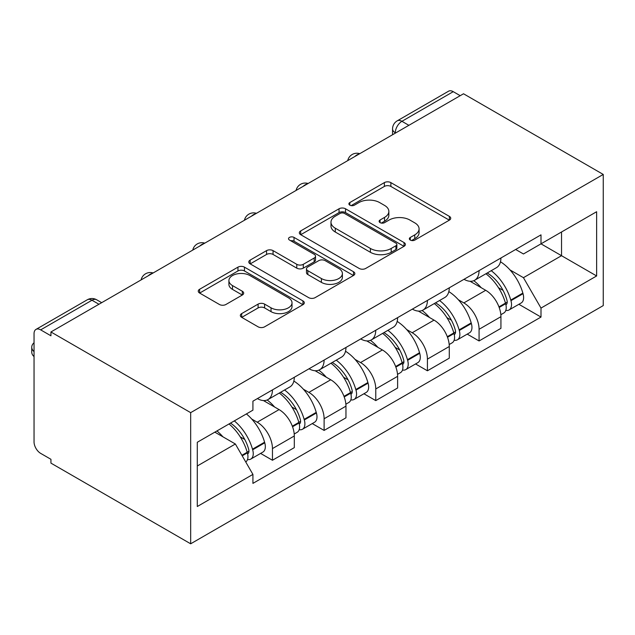 <?xml version="1.0" encoding="UTF-8"?>
<svg xmlns="http://www.w3.org/2000/svg" width="635" height="635" viewBox="0 0 635 635"><rect width="100%" height="100%" fill="white"/><g stroke="black" fill="none" stroke-linecap="round" stroke-linejoin="round"><path stroke-width="0.95" d="M410.297 240.078A3.215 1.857 0 0 0 414.845 240.078L449.382 220.139A4.596 2.651 0 0 0 450.723 218.257A4.596 2.651 0 0 0 449.382 216.384L390.874 182.61A4.596 2.651 0 0 0 384.373 182.61L349.845 202.541A3.215 1.857 0 0 0 348.901 203.859A3.215 1.857 0 0 0 349.845 205.168A3.215 1.857 0 0 0 354.394 205.168L358.862 202.589A14.708 8.493 0 0 1 379.666 202.589L384.54 205.407A14.708 8.493 0 0 1 388.85 211.407A14.708 8.493 0 0 1 384.54 217.416L380.071 219.996A3.215 1.857 0 0 0 379.127 221.305A3.215 1.857 0 0 0 380.071 222.623A3.215 1.857 0 0 0 384.619 222.623L389.088 220.043A14.708 8.493 0 0 1 409.892 220.043L414.766 222.861A14.708 8.493 0 0 1 419.076 228.862A14.708 8.493 0 0 1 414.766 234.871L410.297 237.45A3.215 1.857 0 0 0 409.353 238.76A3.215 1.857 0 0 0 410.297 240.078L410.297 237.45M241.689 313.587A4.596 2.651 0 0 0 240.347 315.46A4.596 2.651 0 0 0 241.689 317.341L258.104 326.819A4.596 2.651 0 0 0 264.604 326.819L302.959 304.673A4.596 2.651 0 0 0 304.3 302.8A4.596 2.651 0 0 0 302.959 300.919L244.451 267.144A4.596 2.651 0 0 0 237.95 267.144L199.596 289.282A4.596 2.651 0 0 0 198.255 291.163A4.596 2.651 0 0 0 199.596 293.037L219.424 304.483A4.596 2.651 0 0 0 225.925 304.483L242.34 295.005A4.596 2.651 0 0 0 243.689 293.132A4.596 2.651 0 0 0 242.34 291.259L232.505 285.583A12.295 7.096 0 0 1 228.91 280.559A12.295 7.096 0 0 1 236.498 274.002A12.295 7.096 0 0 1 249.896 275.542L288.409 297.775A12.295 7.096 0 0 1 292.013 302.8A12.295 7.096 0 0 1 284.424 309.356A12.295 7.096 0 0 1 271.026 307.816L264.604 304.109A4.596 2.651 0 0 0 258.104 304.109L241.689 313.587L241.689 317.341M190.667 412.647L50.935 331.97L463.518 93.774L603.25 174.442L190.667 412.647L190.667 543.798L603.25 305.594L603.25 174.442M359.188 268.454A4.596 2.651 0 0 0 365.689 268.454L404.043 246.316A4.596 2.651 0 0 0 405.384 244.435A4.596 2.651 0 0 0 404.043 242.562L345.535 208.78A4.596 2.651 0 0 0 339.034 208.78L300.68 230.926A4.596 2.651 0 0 0 299.339 232.799A4.596 2.651 0 0 0 300.68 234.68L359.188 268.454M290.759 240.768A3.215 1.857 0 0 1 294.021 241.221L294.021 237.403L353.497 271.74A4.596 2.651 0 0 1 354.846 273.614A4.596 2.651 0 0 1 353.497 275.495L315.143 297.632A4.596 2.651 0 0 1 308.642 297.632L250.142 263.858L250.142 260.104A4.596 2.651 0 0 0 248.793 261.985A4.596 2.651 0 0 0 250.142 263.858M250.142 260.104L266.557 250.627A4.596 2.651 0 0 1 273.058 250.627L296.783 264.327A4.596 2.651 0 0 0 303.284 264.327L314.174 258.04A4.596 2.651 0 0 0 315.516 256.167A4.596 2.651 0 0 0 314.174 254.286L289.473 240.03A3.215 1.857 0 0 1 288.528 238.712A3.215 1.857 0 0 1 290.512 236.998A3.215 1.857 0 0 1 294.021 237.403M50.935 331.97L50.935 335.796L40.664 329.867A9.366 5.405 -120 0 0 35.981 329.406A9.366 5.405 -120 0 0 34.044 333.692L34.044 441.897A9.366 5.405 -120 0 0 40.664 453.374L50.935 459.295L50.935 463.121L190.667 543.798M408.876 125.317L401.923 121.301A9.366 5.405 60 0 0 397.24 120.833L448.564 91.202A9.366 5.405 60 0 1 453.247 91.67L401.923 121.301A9.366 5.405 120 0 0 395.303 132.771L395.303 133.152M460.2 95.679L453.247 91.67M479.076 270.605A21.542 12.438 60 0 1 474.615 280.273L496.467 267.66A21.542 12.438 -120 0 0 500.928 257.993M458.335 299.736L463.844 302.919A21.542 12.438 60 0 1 479.076 329.295L500.936 316.682A21.542 12.438 -120 0 0 485.704 290.298L470.059 281.265M500.936 316.682L500.936 328.343L479.076 340.963L467.225 334.121M474.615 280.273A21.542 12.438 60 0 1 464.01 279.305M479.076 329.295L479.076 340.963M427.418 300.434A21.542 12.438 60 0 1 422.958 310.102L444.817 297.482A21.542 12.438 -120 0 0 449.278 287.814M415.568 363.942L427.418 370.784L449.278 358.164L449.278 346.504A21.542 12.438 -120 0 0 434.046 320.119L418.401 311.094M422.958 310.102A21.542 12.438 60 0 1 412.353 309.126M406.678 329.557L412.186 332.74A21.542 12.438 60 0 1 427.418 359.124L427.418 370.784M375.761 330.256A21.542 12.438 60 0 1 371.308 339.923L393.16 327.303A21.542 12.438 -120 0 0 397.621 317.635M363.918 393.763L375.769 400.606L397.621 387.993L397.621 376.325A21.542 12.438 -120 0 0 382.389 349.948L366.744 340.916M371.308 339.923A21.542 12.438 60 0 1 360.704 338.955M355.021 359.378L360.537 362.561A21.542 12.438 60 0 1 375.769 388.945L375.769 400.606M324.112 360.077A21.542 12.438 60 0 1 319.651 369.745L341.503 357.132A21.542 12.438 -120 0 0 345.964 347.456M312.261 423.585L324.112 430.427L345.964 417.814L345.964 406.154A21.542 12.438 -120 0 0 330.732 379.77L315.087 370.737M319.651 369.745A21.542 12.438 60 0 1 309.047 368.776M303.371 389.207L308.88 392.382A21.542 12.438 60 0 1 324.112 418.767L324.112 430.427M272.455 389.898A21.542 12.438 60 0 1 267.994 399.566L289.846 386.953A21.542 12.438 -120 0 0 294.307 377.285M260.604 453.414L272.455 460.256L294.307 447.635L294.307 435.975A21.542 12.438 -120 0 0 279.075 409.591L263.438 400.558M267.994 399.566A21.542 12.438 60 0 1 257.389 398.597M251.714 419.029L257.223 422.211A21.542 12.438 60 0 1 272.455 448.588L272.455 460.256M515.668 249.484L523.446 253.976L596.63 211.725L561.53 231.989L561.53 255.699L523.446 277.678L509.992 269.915M197.287 465.987L235.371 444L252.92 474.401L197.287 506.516L197.287 442.278L252.92 410.162L252.92 401.177L540.996 234.855L540.996 243.84L596.63 275.963L540.996 308.078L523.446 277.678M596.63 211.725L596.63 275.963M252.92 474.401L252.92 483.386L540.996 317.063L540.996 308.078M235.371 444L214.836 432.149M518.882 304.292L540.996 317.063M411.583 240.53L414.766 238.689A14.708 8.493 0 0 0 419.076 232.688L419.076 228.862M388.85 211.407L388.85 215.233A14.708 8.493 0 0 1 384.54 221.242L381.357 223.076M449.318 220.17L390.874 186.428A4.596 2.651 0 0 0 384.373 186.428L351.131 205.629M403.979 246.348L345.535 212.606A4.596 2.651 0 0 0 339.034 212.606L300.744 234.712M395.915 245.753A3.215 1.857 0 0 0 396.859 244.435A3.215 1.857 0 0 0 395.915 243.126L344.559 213.471A3.215 1.857 0 0 0 340.011 213.471L335.296 216.194A14.708 8.493 0 0 0 330.986 222.202A14.708 8.493 0 0 0 335.296 228.203L370.403 248.468A14.708 8.493 0 0 0 391.2 248.468L395.915 245.753L395.915 249.571A3.215 1.857 0 0 0 396.859 248.261L396.859 244.435M330.986 222.202L330.986 226.02A14.708 8.493 0 0 0 335.296 232.029L335.296 228.203M395.915 249.571L391.2 252.293A14.708 8.493 0 0 1 370.403 252.293L335.296 232.029M250.206 263.898L266.557 254.452L266.557 250.627M315.516 256.167L315.516 259.985A4.596 2.651 0 0 1 314.174 261.866L303.284 268.153A4.596 2.651 0 0 1 296.783 268.153L273.058 254.452A4.596 2.651 0 0 0 266.557 254.452M294.021 241.221L353.441 275.526M321.405 278.543A12.295 7.096 0 0 0 334.804 280.083A12.295 7.096 0 0 0 342.392 273.526A12.295 7.096 0 0 0 338.788 268.502L325.223 260.667A4.596 2.651 0 0 0 318.722 260.667L307.832 266.954A4.596 2.651 0 0 0 306.483 268.835A4.596 2.651 0 0 0 307.832 270.708L321.405 278.543L321.405 282.369A12.295 7.096 0 0 0 334.804 283.909A12.295 7.096 0 0 0 342.392 277.344L342.392 273.526M306.483 268.835L306.483 272.653A4.596 2.651 0 0 0 307.832 274.534L307.832 270.708M321.405 282.369L307.832 274.534M292.013 302.8L292.013 306.618A12.295 7.096 0 0 1 284.424 313.182A12.295 7.096 0 0 1 271.026 311.642L264.604 307.935A4.596 2.651 0 0 0 258.104 307.935L241.752 317.373M228.91 280.559L228.91 284.385A12.295 7.096 0 0 0 232.505 289.401L232.505 285.583M242.276 295.045L232.505 289.401M302.895 304.705L244.451 270.962A4.596 2.651 0 0 0 237.95 270.962L199.66 293.076M487.204 273.01A29.504 17.034 60 0 1 487.355 273.09A29.504 17.034 60 0 1 506.77 299.569L506.944 300.18A5.739 3.31 60 0 1 506.031 304.681A5.739 3.31 60 0 1 505.904 304.752M485.918 273.756A35.592 20.55 60 0 1 505.476 303.117L505.65 303.728A11.827 6.826 60 0 1 503.777 313.015L500.84 314.714M505.801 310.396A11.827 6.826 -120 0 0 509.079 309.951A11.827 6.826 -120 0 0 510.945 300.673L510.77 300.061A35.592 20.55 -120 0 0 491.212 270.693M500.483 261.771A35.592 20.55 60 0 1 522.859 293.084L523.034 293.695A11.827 6.826 60 0 1 521.168 302.974L509.079 309.951M473.781 280.694A35.592 20.55 60 0 1 481.211 287.703M498.515 287.758L503.055 290.378M435.554 302.831A29.504 17.034 60 0 1 435.697 302.919A29.504 17.034 60 0 1 455.112 329.39L455.287 330.002A5.739 3.31 60 0 1 454.382 334.502A5.739 3.31 60 0 1 454.247 334.574M434.261 303.578A35.592 20.55 60 0 1 453.819 332.938L453.993 333.55A11.827 6.826 60 0 1 452.128 342.837L449.183 344.535M454.144 340.225A11.827 6.826 -120 0 0 457.422 339.781A11.827 6.826 -120 0 0 459.288 330.494L459.121 329.882A35.592 20.55 -120 0 0 439.563 300.514M448.826 291.592A35.592 20.55 60 0 1 471.202 322.905L471.376 323.517A11.827 6.826 60 0 1 469.511 332.803L457.422 339.781M422.124 310.515A35.592 20.55 60 0 1 429.554 317.532M446.857 317.579L451.398 320.199M383.897 332.653A29.504 17.034 60 0 1 384.048 332.74A29.504 17.034 60 0 1 403.455 359.212L403.63 359.823A5.739 3.31 60 0 1 402.725 364.331A5.739 3.31 60 0 1 402.598 364.395M382.603 333.399A35.592 20.55 60 0 1 402.161 362.768L402.336 363.379A11.827 6.826 60 0 1 400.471 372.658L397.526 374.356M402.495 370.046A11.827 6.826 -120 0 0 405.765 369.602A11.827 6.826 -120 0 0 407.638 360.315L407.464 359.704A35.592 20.55 -120 0 0 387.906 330.343M397.177 321.421A35.592 20.55 60 0 1 419.544 352.727L419.719 353.338A11.827 6.826 60 0 1 417.854 362.625L405.765 369.602M370.467 340.336A35.592 20.55 60 0 1 377.896 347.353M395.2 347.401L399.74 350.02M332.24 362.474A29.504 17.034 60 0 1 332.391 362.561A29.504 17.034 60 0 1 351.798 389.033L351.973 389.644A5.739 3.31 60 0 1 351.068 394.152A5.739 3.31 60 0 1 350.941 394.224M330.946 363.22A35.592 20.55 60 0 1 350.504 392.589L350.679 393.2A11.827 6.826 60 0 1 348.813 402.479L345.877 404.177M350.837 399.867A11.827 6.826 -120 0 0 354.116 399.423A11.827 6.826 -120 0 0 355.981 390.136L355.806 389.525A35.592 20.55 -120 0 0 336.248 360.164M345.519 351.242A35.592 20.55 60 0 1 367.895 382.548L368.07 383.159A11.827 6.826 60 0 1 366.197 392.446L354.116 399.423M318.81 370.157A35.592 20.55 60 0 1 326.247 377.174M343.543 377.222L348.083 379.841M280.583 392.303A29.504 17.034 60 0 1 280.733 392.382A29.504 17.034 60 0 1 300.141 418.862L300.315 419.473A5.739 3.31 60 0 1 299.41 423.974A5.739 3.31 60 0 1 299.283 424.045M279.297 393.049A35.592 20.55 60 0 1 298.855 422.41L299.029 423.021A11.827 6.826 60 0 1 297.156 432.308L294.219 434.007M299.18 429.689A11.827 6.826 -120 0 0 302.458 429.244A11.827 6.826 -120 0 0 304.324 419.965L304.149 419.354A35.592 20.55 -120 0 0 284.591 389.985M293.862 381.063A35.592 20.55 60 0 1 316.238 412.377L316.413 412.988A11.827 6.826 60 0 1 314.539 422.267L302.458 429.244M267.152 399.986A35.592 20.55 60 0 1 274.59 406.995M291.894 407.051L296.426 409.67M230.513 423.1A29.504 17.034 60 0 1 248.491 448.683L248.666 449.294A5.739 3.31 60 0 1 247.753 453.795A5.739 3.31 60 0 1 247.626 453.866M229.021 423.958A35.592 20.55 60 0 1 247.198 452.231L247.372 452.842A11.827 6.826 60 0 1 245.745 461.978M247.523 459.518A11.827 6.826 -120 0 0 250.801 459.073A11.827 6.826 -120 0 0 252.666 449.786L252.492 449.175A35.592 20.55 -120 0 0 234.323 420.902M246.404 413.925A35.592 20.55 60 0 1 264.581 442.198L264.755 442.809A11.827 6.826 60 0 1 262.89 452.088L250.801 459.073M34.044 356.584A14.049 8.112 180 0 1 31.75 352.147L31.75 347.17A14.049 8.112 180 0 1 34.044 342.733M216.932 430.943A35.592 20.55 60 0 1 222.933 436.824M240.236 436.872L244.769 439.491M34.044 351.615A14.049 8.112 180 0 1 31.75 347.17M395.637 132.961L395.303 132.771A9.366 5.405 0 0 1 392.557 128.945L392.557 134.739M324.112 418.767L345.964 406.154M375.769 388.945L397.621 376.325M427.418 359.124L449.278 346.504M272.455 448.588L294.307 435.975M257.223 422.211L279.075 409.591M308.88 392.382L330.732 379.77M360.537 362.561L382.389 349.948M412.186 332.74L434.046 320.119M463.844 302.919L485.704 290.298M358.958 154.138A9.366 5.405 120 0 0 354.822 156.52M307.3 183.959A9.366 5.405 120 0 0 303.165 186.349M255.651 213.781A9.366 5.405 120 0 0 251.516 216.17M203.994 243.602A9.366 5.405 120 0 0 199.858 245.991M152.336 273.431A9.366 5.405 120 0 0 148.201 275.812M98.941 304.252L91.988 300.236L40.664 329.867M101.687 302.673L96.671 299.776A9.366 5.405 120 0 0 91.988 300.236A9.366 5.405 60 0 0 87.305 299.776L35.981 329.406M414.766 238.689L414.766 234.871M380.071 222.623L380.071 219.996M384.54 221.242L384.54 217.416M349.845 205.168L349.845 202.541M384.373 186.428L384.373 182.61M390.874 186.428L390.874 182.61M449.382 220.139L449.382 216.384M300.68 234.68L300.68 230.926M339.034 212.606L339.034 208.78M345.535 212.606L345.535 208.78M404.043 246.316L404.043 242.562M370.403 252.293L370.403 248.468M391.2 252.293L391.2 248.468M273.058 254.452L273.058 250.627M296.783 268.153L296.783 264.327M303.284 268.153L303.284 264.327M314.174 261.866L314.174 258.04M353.497 275.495L353.497 271.74M258.104 307.935L258.104 304.109M264.604 307.935L264.604 304.109M271.026 311.642L271.026 307.816M242.34 295.005L242.34 291.259M199.596 293.037L199.596 289.282M237.95 270.962L237.95 267.144M244.451 270.962L244.451 267.144M302.959 304.673L302.959 300.919M499.173 307.467L505.65 303.728M510.945 300.673L523.034 293.695M510.77 300.061L522.859 293.084M505.46 303.07L507.222 302.054M498.959 306.88L505.476 303.117M447.516 337.288L453.993 333.55M459.288 330.494L471.376 323.517M459.121 329.882L471.202 322.905M453.803 332.899L455.565 331.883M447.302 336.701L453.819 332.938M395.867 367.109L402.336 363.379M407.638 360.315L419.719 353.338M407.464 359.704L419.544 352.727M402.153 362.72L403.916 361.704M395.645 366.53L402.161 362.768M344.21 396.938L350.679 393.2M355.981 390.136L368.07 383.159M355.806 389.525L367.895 382.548M350.496 392.541L352.258 391.525M343.987 396.351L350.504 392.589M292.552 426.76L299.029 423.021M304.324 419.965L316.413 412.988M304.149 419.354L316.238 412.377M298.839 422.362L300.601 421.346M292.338 426.172L298.855 422.41M242.197 455.835L247.372 452.842M252.666 449.786L264.755 442.809M252.492 449.175L264.581 442.198M247.182 452.191L248.944 451.175M241.887 455.295L247.198 452.231M359.751 153.678A9.366 9.366 0 0 0 347.734 160.615M308.102 183.499A9.366 9.366 0 0 0 296.085 190.436M256.445 213.32A9.366 9.366 0 0 0 244.427 220.258M204.787 243.141A9.366 9.366 0 0 0 192.77 250.087M153.13 272.971A9.366 9.366 0 0 0 141.113 279.908M96.671 299.776A9.366 9.366 0 0 0 87.305 299.776M397.24 120.833A9.366 9.366 0 0 0 392.557 128.945"/></g></svg>
